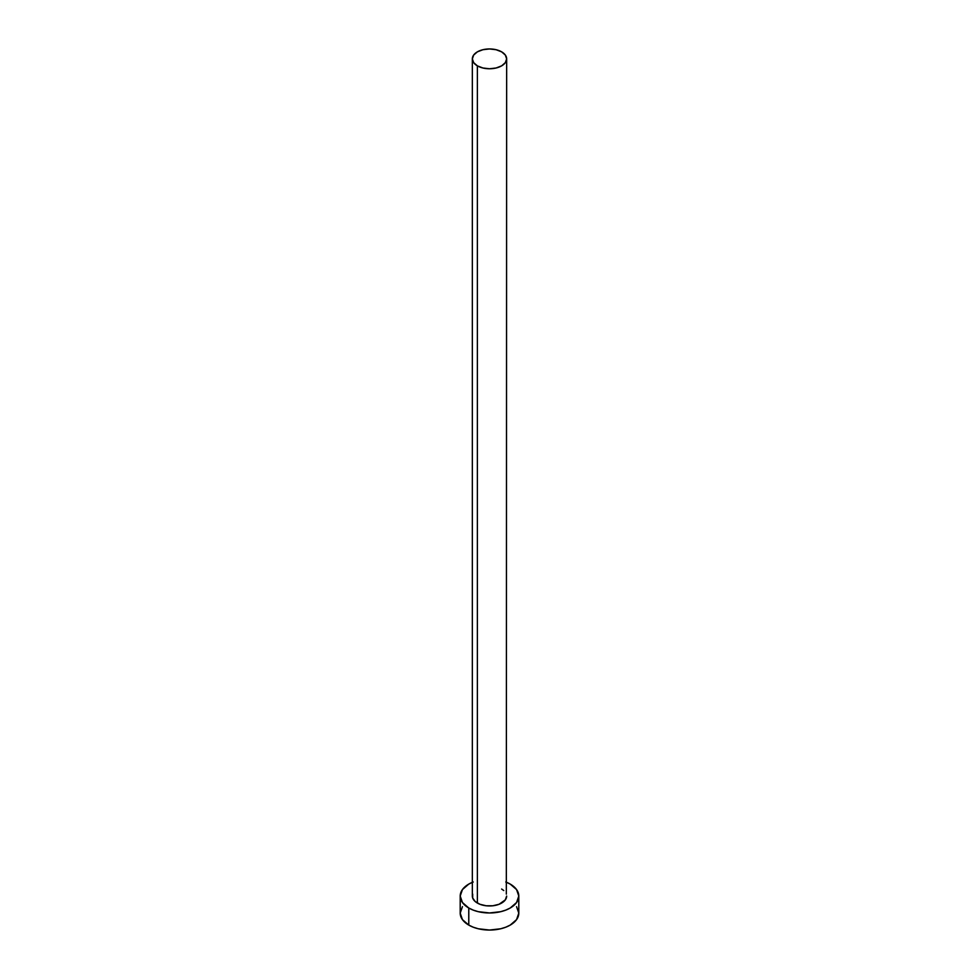 <?xml version="1.0" encoding="UTF-8"?>
<svg xmlns="http://www.w3.org/2000/svg" width="979" height="979" viewBox="0 0 979 979"><rect width="100%" height="100%" fill="white"/><g stroke="black" fill="none" stroke-linecap="round" stroke-linejoin="round"><path stroke-width="1.47" d="M472.343 58.862L473.652 62.644L477.373 65.862L482.928 68.004L489.5 68.763L496.072 68.004L501.627 65.862L505.348 62.644L506.657 58.862L505.348 55.069L501.627 51.85L496.072 49.709L489.5 48.95L482.928 49.709L477.373 51.85L473.652 55.069L472.343 58.862L472.343 896.054A17.157 9.912 0 0 0 477.373 903.054L477.373 65.862A17.157 9.912 180 0 1 472.343 58.862A17.157 9.912 180 0 1 482.928 49.709A17.157 9.912 180 0 1 501.627 51.85A17.157 9.912 180 0 1 506.657 58.862A17.157 9.912 180 0 1 496.072 68.004A17.157 9.912 180 0 1 477.373 65.862L477.373 903.054A17.157 9.912 0 0 0 496.072 905.208A17.157 9.912 0 0 0 506.657 896.054L505.348 899.848L499.033 904.29L492.853 905.771L486.147 905.771L479.967 904.29L475.231 901.549L472.673 897.988L472.673 894.121M506.657 882.336A29.297 16.912 180 0 1 510.218 884.086A29.297 16.912 180 0 1 518.797 896.054A29.297 16.912 180 0 1 500.71 911.682A29.297 16.912 180 0 1 468.782 908.01L468.782 925.094A29.297 16.912 0 0 0 500.71 928.765A29.297 16.912 0 0 0 518.797 913.138L516.569 906.664M462.431 906.664L460.203 913.138A29.297 16.912 0 0 0 468.782 925.094L468.782 908.01A29.297 16.912 180 0 1 460.203 896.054A29.297 16.912 180 0 1 472.343 882.336M473.224 881.993L468.782 884.086L462.431 889.581L460.203 896.054L462.431 902.528L468.782 908.01L473.224 910.115L478.29 911.682L489.5 912.966L500.71 911.682L505.776 910.115L510.218 908.01L516.569 902.528L518.797 896.054L516.569 889.581L510.218 884.086L505.776 881.993M501.627 889.042L503.769 890.547M506.327 894.121L506.657 58.862M460.203 896.054L460.203 913.138L462.431 919.611L468.782 925.094L473.224 927.199L478.29 928.765L489.5 930.05L500.71 928.765L505.776 927.199L510.218 925.094L516.569 919.611L518.797 913.138L518.797 896.054"/></g></svg>
